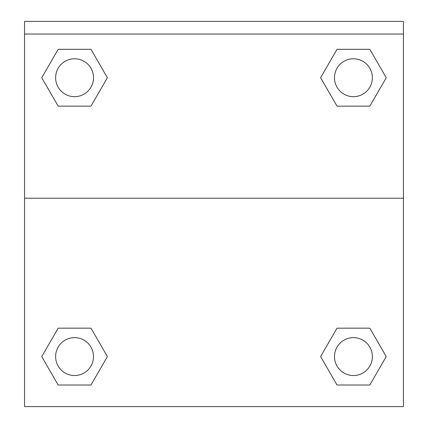 <?xml version="1.0" encoding="UTF-8"?>
<svg xmlns="http://www.w3.org/2000/svg" width="428" height="428" viewBox="0 0 428 428"><rect width="100%" height="100%" fill="white"/><g stroke="black" fill="none" stroke-linecap="round" stroke-linejoin="round"><path stroke-width="0.64" d="M369.835 385.002L337.023 385.002L369.835 385.002L337.023 385.002L320.615 356.588L337.023 328.169L351.618 328.169L337.023 328.169L320.615 356.588L337.023 328.169L369.835 328.169L337.023 328.169L369.835 328.169L386.243 356.588L369.835 385.002L386.243 356.588M58.165 328.169L41.757 356.588L58.165 328.169L90.977 328.169L58.165 328.169L90.977 328.169L76.382 328.169L90.977 328.169L107.385 356.588L106.733 357.717M58.165 49.311L90.977 49.311L58.165 49.311L90.977 49.311L107.385 77.73L90.977 106.144L76.382 106.144L90.977 106.144L107.385 77.73L90.977 106.144L58.165 106.144L90.977 106.144L58.165 106.144L41.757 77.73L58.165 49.311L41.757 77.73M369.835 106.144L337.023 106.144L369.835 106.144L386.243 77.73L369.835 106.144L337.023 106.144L320.615 77.73L321.268 76.601M403.444 34.031L403.444 21.4L24.556 21.4L24.556 34.031L403.444 34.031L403.444 406.6L24.556 406.6L24.556 34.031M107.385 356.588L90.977 385.002L58.165 385.002L90.977 385.002L58.165 385.002L41.757 356.588M24.556 198.212L403.444 198.212M337.023 49.311L369.835 49.311L337.023 49.311L320.615 77.73L337.023 49.311L369.835 49.311L386.243 77.73M372.376 356.588A18.944 18.944 0 0 0 343.957 340.18A18.944 18.944 0 0 0 343.957 372.991A18.944 18.944 0 0 0 372.376 356.588M93.513 356.588A18.944 18.944 0 0 0 65.099 340.18A18.944 18.944 0 0 0 65.099 372.991A18.944 18.944 0 0 0 93.513 356.588M372.376 77.73A18.944 18.944 0 0 0 343.957 61.322A18.944 18.944 0 0 0 343.957 94.133A18.944 18.944 0 0 0 372.376 77.73M93.513 77.73A18.944 18.944 0 0 0 65.099 61.322A18.944 18.944 0 0 0 65.099 94.133A18.944 18.944 0 0 0 93.513 77.73M337.023 328.169L351.618 328.169M76.382 328.169L90.977 328.169M351.618 106.144L337.023 106.144M90.977 106.144L76.382 106.144"/></g></svg>
